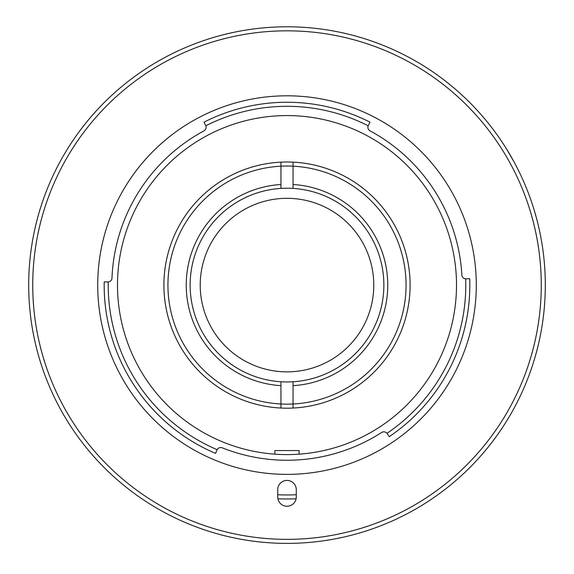 <?xml version="1.0" encoding="UTF-8"?>
<svg xmlns="http://www.w3.org/2000/svg" width="574" height="574" viewBox="0 0 574 574"><rect width="100%" height="100%" fill="white"/><g stroke="black" fill="none" stroke-linecap="round" stroke-linejoin="round"><path stroke-width="0.86" d="M287 381.947A96.862 96.862 0 0 1 190.138 285.084A96.862 96.862 0 0 1 287 188.222A96.862 96.862 0 0 1 383.863 285.084A96.862 96.862 0 0 1 287 381.947M167.938 285.084A119.062 119.062 0 0 1 287 166.03A119.062 119.062 0 0 1 406.062 285.084A119.062 119.062 0 0 1 287 404.146A119.062 119.062 0 0 1 167.938 285.084M293.056 385.656A100.751 100.751 0 0 0 387.751 285.084A100.751 100.751 0 0 0 293.056 184.512M280.944 184.512A100.751 100.751 0 0 0 186.249 285.084A100.751 100.751 0 0 0 280.944 385.656M373.774 285.084A86.774 86.774 0 0 0 287 198.317A86.774 86.774 0 0 0 200.226 285.084A86.774 86.774 0 0 0 287 371.859A86.774 86.774 0 0 0 373.774 285.084M293.056 381.76L293.056 408.035A123.094 123.094 0 0 0 410.094 285.084A123.094 123.094 0 0 0 293.056 162.141L293.056 188.416M280.944 188.416L280.944 162.141A123.094 123.094 0 0 0 163.906 285.084A123.094 123.094 0 0 0 280.944 408.035L280.944 381.76M293.056 162.141A123.094 123.094 0 0 0 280.944 162.141M280.944 408.035A123.094 123.094 0 0 0 293.056 408.035M108.235 281.949A178.794 178.794 0 0 0 217.159 449.672A4.032 4.032 0 0 1 222.21 447.82A175.156 175.156 0 0 0 381.653 432.473A4.032 4.032 0 0 1 386.969 433.32A178.794 178.794 0 0 0 465.679 278.835A4.032 4.032 0 0 1 461.869 275.032A175.156 175.156 0 0 0 370.015 130.85A4.032 4.032 0 0 1 368.185 125.792A178.794 178.794 0 0 0 205.815 125.792A4.032 4.032 0 0 1 203.985 130.85A175.156 175.156 0 0 0 111.98 278.089A4.032 4.032 0 0 1 108.235 281.949L104.203 281.899A182.826 182.826 0 0 0 215.566 453.381L217.159 449.672M461.869 275.032A175.156 175.156 0 0 0 370.015 130.85M117.491 285.084A169.509 169.509 0 0 0 287 454.594A169.509 169.509 0 0 0 456.509 285.084A169.509 169.509 0 0 0 287 115.575A169.509 169.509 0 0 0 117.491 285.084M465.679 278.835L469.719 278.706A182.826 182.826 0 0 1 389.237 436.656L386.969 433.32M368.185 125.792L370 122.183A182.826 182.826 0 0 0 204 122.183L205.815 125.792M476.284 285.084A189.284 189.284 0 0 0 287 95.801A189.284 189.284 0 0 0 97.716 285.084A189.284 189.284 0 0 0 287 474.375A189.284 189.284 0 0 0 476.284 285.084M541.268 285.084A254.26 254.26 0 0 0 287 30.824A254.26 254.26 0 0 0 32.74 285.084A254.26 254.26 0 0 0 287 539.352A254.26 254.26 0 0 0 541.268 285.084M28.7 285.084A258.3 258.3 0 0 1 287 26.784A258.3 258.3 0 0 1 545.3 285.084A258.3 258.3 0 0 1 287 543.384A258.3 258.3 0 0 1 28.7 285.084M296.284 489.708A9.284 9.284 0 0 0 287 480.424A9.284 9.284 0 0 0 277.716 489.708L277.716 496.976A9.284 9.284 0 0 0 287 506.254A9.284 9.284 0 0 0 296.284 496.976L296.284 489.708M277.895 498.799A213.901 213.901 0 0 0 296.105 498.799M296.284 494.752A209.869 209.869 0 0 1 277.716 494.752M294.132 543.291L294.613 543.277M514.175 162.162L506.792 149.398M59.825 162.162L59.596 162.585M66.957 149.807L68.521 147.296L66.964 149.807M274.889 454.163L274.889 450.561L299.104 450.561L299.104 454.163"/></g></svg>
